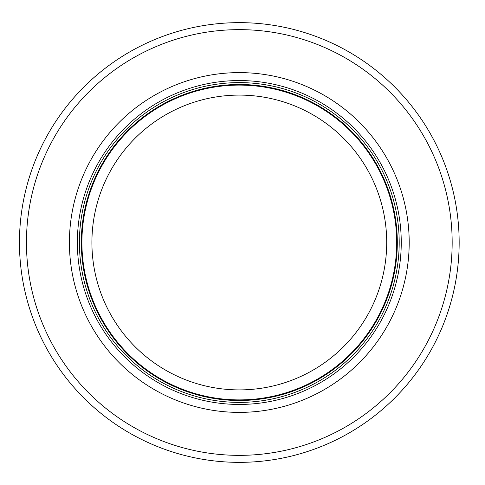 <?xml version="1.0" encoding="UTF-8"?>
<svg xmlns="http://www.w3.org/2000/svg" width="485" height="485" viewBox="0 0 485 485"><rect width="100%" height="100%" fill="white"/><g stroke="black" fill="none" stroke-linecap="round" stroke-linejoin="round"><path stroke-width="0.73" d="M396.7 242.5A157.395 157.395 0 0 0 160.608 106.191A157.395 157.395 0 0 0 160.608 378.809A157.395 157.395 0 0 0 396.7 242.5M399.197 242.5A159.892 159.892 0 0 0 159.359 104.026A159.892 159.892 0 0 0 159.359 380.974A159.892 159.892 0 0 0 399.197 242.5M409.195 242.5A169.883 169.883 0 0 0 154.363 95.375A169.883 169.883 0 0 0 154.363 389.625A169.883 169.883 0 0 0 409.195 242.5M459.162 242.5A219.85 219.85 0 0 0 129.38 52.101A219.85 219.85 0 0 0 129.38 432.899A219.85 219.85 0 0 0 459.162 242.5M386.709 242.5A147.404 147.404 0 0 1 165.603 370.152A147.404 147.404 0 0 1 165.603 114.848A147.404 147.404 0 0 1 386.709 242.5M397.306 242.5A157.995 157.995 0 0 0 160.305 105.669A157.995 157.995 0 0 0 160.305 379.331A157.995 157.995 0 0 0 397.306 242.5M401.253 242.5A161.948 161.948 0 0 0 158.334 102.25A161.948 161.948 0 0 0 158.334 382.75A161.948 161.948 0 0 0 401.253 242.5M452.166 242.5A212.86 212.86 0 0 0 132.878 58.158A212.86 212.86 0 0 0 132.878 426.842A212.86 212.86 0 0 0 452.166 242.5"/></g></svg>
